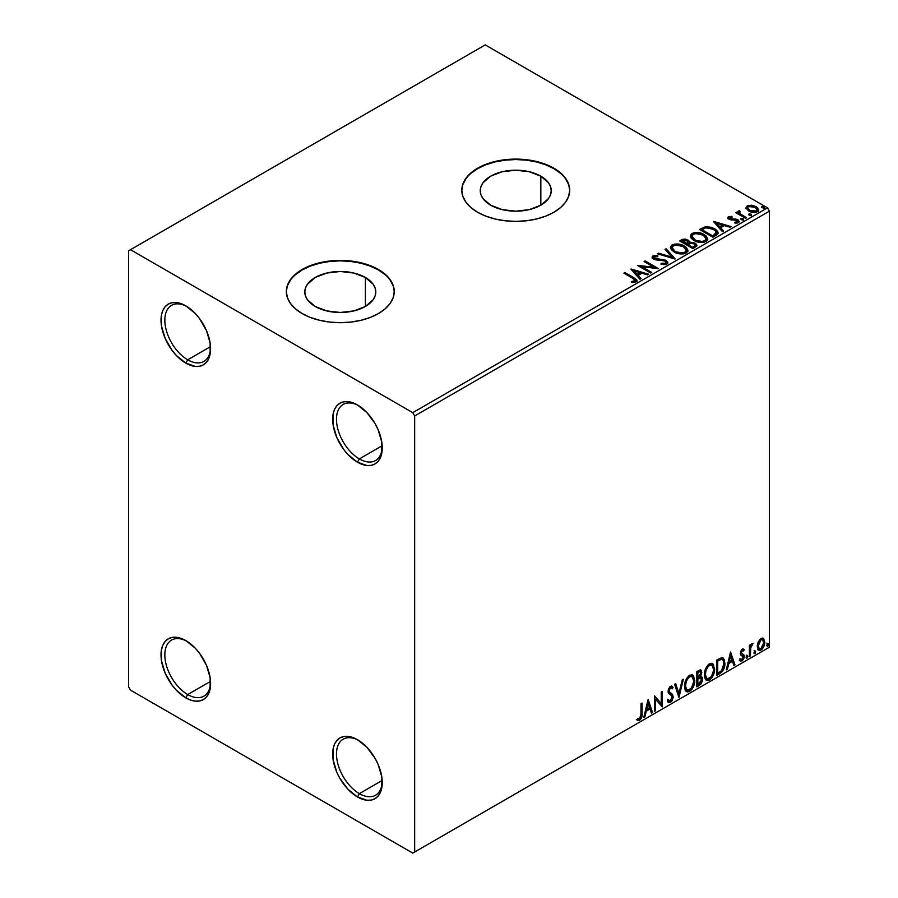 <?xml version="1.0" encoding="UTF-8"?>
<svg xmlns="http://www.w3.org/2000/svg" width="898" height="898" viewBox="0 0 898 898"><rect width="100%" height="100%" fill="white"/><g stroke="black" fill="none" stroke-linecap="round" stroke-linejoin="round"><path stroke-width="1.35" d="M359.368 458.912A32.362 18.69 -120 0 0 382.234 446.766A32.362 18.69 60 0 1 375.544 460.506A32.362 18.69 60 0 1 359.368 458.912L382.178 445.734L359.368 458.912A32.362 18.69 60 0 1 338.22 430.389A32.362 18.69 60 0 1 343.182 404.448A32.362 18.69 60 0 1 358.425 405.537A32.362 18.69 -120 0 0 336.481 419.815A32.362 18.69 -120 0 0 359.368 458.912L357.46 462.212L359.368 458.912M357.46 404.953L357.46 404.953A35.067 20.239 60 0 1 382.245 447.9A35.067 20.239 60 0 1 357.46 462.212L347.964 454.556L343.687 449.438L336.84 437.584L333.136 425.124L333.136 413.956L334.55 409.398L336.84 405.773L339.927 403.213L343.687 401.821L347.964 401.653L352.622 402.708L357.46 404.953L366.945 412.609L374.994 423.463L378.069 429.581L381.773 442.041L381.773 453.209L380.359 457.767L378.069 461.392L374.994 463.952L371.233 465.344L366.945 465.512L357.46 462.212A35.067 20.239 60 0 1 332.664 419.265A35.067 20.239 60 0 1 357.46 404.953M187.716 359.806A32.362 18.69 -120 0 0 210.592 347.661A32.362 18.69 60 0 1 203.902 361.411A32.362 18.69 60 0 1 187.716 359.806L210.536 346.639L187.716 359.806A32.362 18.69 60 0 1 166.579 331.295A32.362 18.69 60 0 1 171.54 305.354A32.362 18.69 60 0 1 186.784 306.442A32.362 18.69 -120 0 0 164.839 320.709A32.362 18.69 -120 0 0 187.716 359.806L185.819 363.118L187.716 359.806M185.819 305.859L185.819 305.859A35.067 20.239 60 0 1 210.603 348.794A35.067 20.239 60 0 1 185.819 363.118L176.322 355.462L172.034 350.332L165.198 338.49L161.494 326.03L161.494 314.861L162.908 310.304L165.198 306.678L168.285 304.119L172.034 302.727L176.322 302.559L180.981 303.614L185.819 305.859L195.304 313.514L199.592 318.633L206.428 330.486L210.132 342.935L210.132 354.104L208.718 358.661L206.428 362.287L203.341 364.846L199.592 366.238L195.304 366.418L185.819 363.118A35.067 20.239 60 0 1 161.023 320.171A35.067 20.239 60 0 1 185.819 305.859M187.716 694.547A32.362 18.69 -120 0 0 210.592 682.401A32.362 18.69 60 0 1 203.902 696.152A32.362 18.69 60 0 1 187.716 694.547L210.536 681.369L187.716 694.547A32.362 18.69 60 0 1 166.579 666.024A32.362 18.69 60 0 1 171.54 640.083A32.362 18.69 60 0 1 186.784 641.172A32.362 18.69 -120 0 0 164.839 655.45A32.362 18.69 -120 0 0 187.716 694.547L185.819 697.847L187.716 694.547M185.819 640.588L185.819 640.588A35.067 20.239 60 0 1 210.603 683.535A35.067 20.239 60 0 1 185.819 697.847L176.322 690.192L172.034 685.073L165.198 673.219L161.494 660.76L161.494 649.591L162.908 645.033L165.198 641.408L168.285 638.848L172.034 637.468L176.322 637.288L180.981 638.343L185.819 640.588L195.304 648.244L199.592 653.362L206.428 665.216L210.132 677.676L210.132 688.845L208.718 693.402L206.428 697.028L203.341 699.587L199.592 700.979L195.304 701.147L190.645 700.092L185.819 697.847A35.067 20.239 60 0 1 161.023 654.9A35.067 20.239 60 0 1 185.819 640.588M359.368 793.641A32.362 18.69 -120 0 0 382.234 781.496A32.362 18.69 60 0 1 375.544 795.246A32.362 18.69 60 0 1 359.368 793.641L382.178 780.463L359.368 793.641A32.362 18.69 60 0 1 338.22 765.118A32.362 18.69 60 0 1 343.182 739.189A32.362 18.69 60 0 1 358.425 740.266A32.362 18.69 -120 0 0 336.481 754.545A32.362 18.69 -120 0 0 359.368 793.641L357.46 796.941L359.368 793.641M357.46 739.683L357.46 739.683A35.067 20.239 60 0 1 382.245 782.629A35.067 20.239 60 0 1 357.46 796.941L347.964 789.286L339.927 778.443L336.84 772.325L333.136 759.865L333.136 748.696L334.55 744.139L336.84 740.513L339.927 737.954L343.687 736.562L347.964 736.394L352.622 737.449L357.46 739.683L366.945 747.349L374.994 758.193L378.069 764.31L381.773 776.77L381.773 787.939L380.359 792.496L378.069 796.122L374.994 798.681L371.233 800.073L366.945 800.241L357.46 796.941A35.067 20.239 60 0 1 332.664 754.006A35.067 20.239 60 0 1 357.46 739.683M540.843 176.188L540.843 205.171L529.337 209.616L515.755 211.176L502.162 209.616L490.656 205.171A35.493 20.497 180 0 1 480.262 190.679A35.493 20.497 180 0 1 502.162 171.754A35.493 20.497 180 0 1 540.843 176.188L548.543 182.844L550.564 186.683L551.249 190.679L550.564 194.686L548.543 198.525L540.843 205.171L540.843 176.188A35.493 20.497 180 0 1 551.249 190.679A35.493 20.497 180 0 1 529.337 209.616A35.493 20.497 180 0 1 490.656 205.171L482.956 198.525L480.935 194.686L480.262 190.679L480.935 186.683L482.956 182.844L490.656 176.188L502.162 171.754L515.755 170.193L529.337 171.754L540.843 176.188M365.396 277.493L365.396 306.476L353.879 310.91L340.297 312.47L326.715 310.91L315.198 306.476A35.493 20.497 180 0 1 304.804 291.985A35.493 20.497 180 0 1 326.715 273.048A35.493 20.497 180 0 1 365.396 277.493L373.085 284.138L375.106 287.989L375.791 291.985L375.106 295.981L373.085 299.82L365.396 306.476L365.396 277.493A35.493 20.497 180 0 1 375.791 291.985A35.493 20.497 180 0 1 353.879 310.91A35.493 20.497 180 0 1 315.198 306.476L307.498 299.82L305.477 295.981L304.804 291.985L305.477 287.989L307.498 284.138L315.198 277.493L326.715 273.048L340.297 271.488L353.879 273.048L365.396 277.493M394.233 291.76A53.947 31.138 0 0 0 378.44 269.961L378.44 269.523A53.947 31.138 180 0 1 394.233 291.547A53.947 31.138 180 0 1 360.94 320.317A53.947 31.138 180 0 1 302.155 313.559L310.326 317.432L319.654 320.317L329.768 322.09L340.297 322.685L350.815 322.09L360.94 320.317L370.257 317.432L378.44 313.559L385.141 308.845L390.125 303.457L393.201 297.62L394.233 291.547L393.201 285.463L390.125 279.626L385.141 274.238L378.44 269.523L370.257 265.651L360.94 262.766L350.815 260.992L340.297 260.398L329.768 260.992L319.654 262.766L310.326 265.651L302.155 269.523L295.442 274.238L290.458 279.626L287.382 285.463L286.35 291.547L287.382 297.62L290.458 303.457L295.442 308.845L302.155 313.559A53.947 31.138 180 0 1 286.35 291.547A53.947 31.138 180 0 1 319.654 262.766A53.947 31.138 180 0 1 378.44 269.523L378.44 269.961A53.947 31.138 0 0 0 319.823 263.17A53.947 31.138 0 0 0 286.35 291.76M569.691 190.466A53.947 31.138 0 0 0 553.898 168.667L553.898 168.218A53.947 31.138 180 0 1 569.691 190.241A53.947 31.138 180 0 1 536.398 219.011A53.947 31.138 180 0 1 477.613 212.265L485.784 216.137L495.112 219.011L505.226 220.785L515.755 221.391L526.273 220.785L536.398 219.011L545.715 216.137L553.898 212.265L560.599 207.55L565.583 202.162L568.659 196.314L569.691 190.241L568.659 184.169L565.583 178.32L560.599 172.944L553.898 168.218L545.715 164.345L536.398 161.472L526.273 159.698L515.755 159.103L505.226 159.698L495.112 161.472L485.784 164.345L477.613 168.218L470.9 172.944L465.916 178.32L462.84 184.169L461.808 190.241L462.84 196.314L465.916 202.162L470.9 207.55L477.613 212.265A53.947 31.138 180 0 1 461.808 190.241A53.947 31.138 180 0 1 495.112 161.472A53.947 31.138 180 0 1 553.898 168.218L553.898 168.667A53.947 31.138 0 0 0 495.281 161.864A53.947 31.138 0 0 0 461.808 190.466M128.605 250.8L128.605 686.835L130.502 690.135L412.766 853.1L769.395 647.2L414.674 852L414.674 415.965L769.395 211.165L769.395 647.2L769.395 211.165L767.498 207.865L412.766 412.665L130.502 249.7L485.234 44.9L767.498 207.865L485.234 44.9L128.605 250.8L128.605 686.835L130.502 690.135L412.766 853.1L414.674 852L414.674 415.965L412.766 412.665L130.502 249.7L128.605 250.8M746.126 208.403L749.504 211.445L755.252 212.388L758.563 210.48L757.62 207.741L752.894 205.395L748.214 205.451L746.002 207.719L748.584 210.974C751.323 212.59 754.253 212.826 757.373 211.703L758.675 209.874L756.116 206.63L751.648 205.204L747.271 205.867L746.002 208.594M737.976 212.332L738.448 210.963L738.268 213.803L736.831 212.972L738.268 213.803L738.268 212.927L736.831 212.096L736.573 213.129L736.831 212.096L735.81 212.691L745.565 218.315L746.586 217.731L739.862 213.578L739.155 212.545L740.109 211.591L739.559 210.704L737.999 211.4L738.268 212.927L736.831 212.096L735.81 212.691L745.565 218.315L746.586 217.731L740.12 213.814L739.559 210.704L737.887 211.849M729.782 218.236L730.096 219.561L729.782 217.35L732.128 217.181L731.892 216.351L731.892 217.159L731.892 216.351L728.312 216.833L727.818 217.743L728.705 219.033L737.269 220.74L737.359 221.828L734.687 222.233L735.002 223.086L737.696 222.951L739.11 221.941L738.627 220.392L736.921 219.359L729.894 218.54L729.591 217.496L732.128 217.181L731.892 216.351L728.682 216.609L728.514 217.574L730.265 217.181M715.975 235.399L718.074 233.379L717.726 231.482L715.695 229.405L711.71 227.374L705.615 226.689L699.52 229.484L712.866 237.195L715.975 235.399L718.153 232.84L714.584 228.698L705.199 226.767L699.52 229.484L712.866 237.195L715.975 235.399M689.529 242.583L687.935 239.991L687.935 240.877L684.31 239.901L681.56 240.743L687.935 240.877L687.935 239.991L681.56 239.856L680.426 241.394L681.56 239.856L679.663 240.945L693.02 248.656L696.848 245.906L696.624 244.514L695.052 243.111L689.529 242.359L688.676 240.496L685.657 239.149L682.996 239.216L679.663 240.945L693.02 248.656L696.915 245.48L695.052 243.111L689.563 242.011L689.563 242.887M675.049 259.028L666.148 248.757L665.025 249.397L671.906 257.12L658.537 253.146L657.415 253.797L675.217 258.938L666.148 248.757L665.025 249.397L671.906 257.12L658.537 253.146L657.415 253.797L675.049 259.028M651.768 272.476L641.834 266.74L658.447 268.614L645.09 260.914L644.068 261.498L654.025 267.256L637.389 265.359L650.747 273.059L651.768 272.476L641.834 266.74L658.447 268.614L645.09 260.914L644.068 261.498L654.025 267.256L637.389 265.359L650.747 273.059L651.768 272.476M632.753 278.29L635.2 280.569L631.586 281.557L632.091 282.455L636.143 281.882L637.041 280.816L636.603 279.637L624.896 272.565L623.874 273.16L632.753 278.29C634.695 279.053 635.369 279.996 634.774 281.096L631.586 281.557L632.091 282.455L636.143 281.882L637.052 280.659L633.909 277.774L624.896 272.565L623.874 273.16L632.753 278.29M630.89 269.108L639.96 279.289L641.082 278.638L638.175 275.383L641.924 273.216L647.57 274.9L648.693 274.249L631.058 269.007L639.96 279.289L641.082 278.638L638.175 275.383L641.924 273.216L647.57 274.9L648.693 274.249L630.89 269.108M666.922 264.113L667.809 262.194L665.8 260.229L654.137 258.141L654.171 256.862L657.807 256.727L657.796 255.795L654.036 255.593L652.217 256.738L652.745 258.456L654.866 259.679L665.081 260.981L666.136 262.149L665.788 263.148L661.164 263.294L661.007 264.169L665.586 264.584L667.888 262.721L666.125 260.409L654.653 258.523L654.316 256.772L657.807 256.727L657.796 255.795L652.958 255.975L652.116 257.221L653.688 259.152L665.081 260.981L666.17 262.373L665.474 263.372L661.164 263.294L661.007 264.169L666.922 264.113M674.072 251.956L678.259 253.584L683.255 253.921L686.745 252.63L687.879 250.306L686.386 247.522L683.008 245.322L675.027 243.998L671.783 245.12L670.424 247.219L671.311 249.666L674.072 251.956C677.833 254.168 681.863 254.516 686.184 253L687.89 250.531L684.287 245.985C680.493 243.728 676.43 243.369 672.074 244.941L670.413 247.421L674.072 251.956M693.93 240.484L698.116 242.123L703.1 242.449L706.603 241.158L707.736 238.846L706.243 236.062L702.865 233.862L694.884 232.537L691.64 233.66L690.281 235.747L691.168 238.206L693.93 240.484C697.69 242.707 701.72 243.055 706.041 241.528L707.736 239.07L704.133 234.524C700.35 232.256 696.287 231.909 691.931 233.48L690.27 235.961L693.93 240.484M713.382 221.48L722.452 231.662L723.575 231.011L720.667 227.755L724.417 225.589L730.063 227.261L731.185 226.622L713.551 221.379L722.452 231.662L723.575 231.011L720.667 227.755L724.417 225.589L730.063 227.261L731.185 226.622L713.382 221.48M741.366 219.651L742.859 219.954L743.6 219.213L741.591 218.36L740.85 218.786L741.366 219.651L743.342 219.808L743.084 218.663L741.108 218.517L741.366 219.651L741.108 218.517M749.246 215.105L750.739 215.408L751.469 214.667L749.46 213.814L748.719 214.252L749.246 215.105L751.211 215.262L750.952 214.117L748.988 213.971L749.246 215.105L748.988 213.971M762.076 207.696L763.569 207.999L764.31 207.258L762.29 206.405L761.549 206.832L762.076 207.696L764.041 207.842L763.794 206.708L761.818 206.562L762.076 207.696L761.818 206.562M762.84 638.018L763.783 638.635L761.021 638.377L758.249 641.834L757.306 645.325L758.17 649.703L760.157 650.399L761.874 649.411L764.658 643.63L763.783 638.635L761.021 638.377L758.249 641.834L757.25 646.414L758.776 650.253L761.021 650.029C763.547 647.896 764.804 645.247 764.782 642.059L763.244 638.186M749.381 656.561L750.402 655.967L750.728 647.357L752.973 643.406L751.581 644.001L750.402 646.358L750.402 644.697L749.381 645.292L749.381 656.561L750.402 655.967L750.56 648.221L752.973 643.406L750.402 646.358L750.402 644.697L749.381 645.292L749.381 656.561M743.297 649.052L744.24 649.658L741.815 649.523L740.3 653.284L740.872 655.136L742.972 656.18L743.14 657.796L741.961 659.648L740.547 659.278L739.963 660.659L742.074 660.973L743.959 658.29L744.06 655.248L741.333 652.633L742.096 650.713L743.634 650.971L744.24 649.658L742.264 649.198L740.3 653.284L740.637 654.833L743.218 657.111L741.961 659.648L740.547 659.278L740.412 661.074L739.649 660.636M719.792 673.635L722.665 671.109L724.652 666.013L724.462 659.839L722.295 657.594L716.683 660.019L716.683 675.431L719.792 673.635L719.029 673.197L716.683 674.555L719.029 673.197L719.792 673.635C723.35 671.019 725.056 667.54 724.899 663.173L723.036 657.852L721.88 657.572L716.683 660.019L716.683 675.431L719.792 673.635M696.837 686.891L700.833 684.242L702.472 680.841L702.337 677.44L700.541 676.43L701.798 672.434L700.575 669.829L696.837 671.48L696.837 686.891L699.497 685.354L702.651 679.157L701.675 676.632L700.541 676.43L701.798 672.434L700.878 669.953L696.837 671.48L696.837 686.891M678.866 697.263L683.311 679.281L682.188 679.932L678.944 693.503L675.7 683.681L674.578 684.321L679.034 697.174L683.311 679.281L682.188 679.932L678.944 693.503L675.7 683.681L674.578 684.321L678.866 697.263M655.585 710.711L655.585 699.239L662.253 706.849L662.253 691.438L661.231 692.032L661.231 703.527L654.552 695.883L654.552 711.306L655.585 710.711L654.552 710.419L655.585 710.711L655.585 699.239L662.253 706.849L662.253 691.438L661.231 692.032L661.231 703.527L654.552 695.883L654.552 711.306L655.585 710.711M637.097 719.994L639.623 720.319L638.86 719.882L640.869 717.21L641.295 713.068C641.711 715.627 640.891 717.895 638.86 719.882L639.623 720.319C641.655 718.344 642.474 716.065 642.059 713.506L641.295 713.068L641.295 703.538L641.295 713.068L642.059 713.506L642.059 703.1L641.037 703.695L640.925 716.391L639.87 718.557L637.625 718.512L637.097 719.994L639.623 720.319L641.801 717.075L642.059 703.1L641.037 703.695L641.037 713.944L639.612 718.748L637.625 718.512L637.614 720.342M648.053 699.643L643.776 717.524L644.887 716.885L646.268 711.149L650.017 708.982L651.387 713.135L652.498 712.484L648.221 699.542L643.776 717.524L644.887 716.885L646.268 711.149L650.017 708.982L651.387 713.135L652.498 712.484L648.053 699.643M670.447 687.89L669.684 687.453L668.337 690.18L669.1 690.618L670.447 687.89L671.378 687.823L669.684 687.453L672.243 688.833L673.04 687.43L671.973 686.207L670.458 686.308L668.078 691.28L668.606 693.323L671.85 696.006L672.187 697.319L670.323 701.012L668.224 699.654L667.394 700.911L668.662 702.674L670.391 702.55L672.097 700.721L673.174 697.51L672.546 694.39L669.728 692.257L669.1 690.618L670.155 688.104L671.334 687.801L672.243 688.833L673.04 687.43L671.334 686.038L669.852 686.768L668.213 689.956L668.202 692.414L671.682 695.759L672.153 697.881L670.121 701.114L668.224 699.654L667.394 700.911L668.011 702.056L670.391 702.55L668.303 702.393M684.512 686.364L685.185 690.023L687.397 691.965L689.664 691.426L691.931 689.327L694.715 681.784L693.537 675.745L691.875 674.712L688.979 675.666L686.779 678.203L685.107 682.143L684.512 686.364L686.622 691.673L689.664 691.426C693.133 688.418 694.839 684.725 694.783 680.37L692.672 674.993L689.574 675.274C686.128 678.316 684.433 682.02 684.512 686.364M704.358 674.903L705.042 678.562L707.242 680.504L709.51 679.966L711.777 677.867L714.561 670.323L713.394 664.284L711.732 663.24L708.836 664.206L706.636 666.743L704.964 670.671L704.358 674.903L706.479 680.213L709.51 679.966C712.99 676.957 714.696 673.264 714.628 668.898L712.529 663.532L709.431 663.813C705.974 666.855 704.29 670.548 704.358 674.903M730.545 652.015L726.269 669.897L727.391 669.257L728.761 663.521L732.51 661.355L733.879 665.508L735.002 664.857L730.545 652.015L726.269 669.897L727.391 669.257L728.761 663.521L732.51 661.355L733.879 665.508L735.002 664.857L730.545 652.015M746.126 657.347L746.608 658.223L747.349 657.807L747.63 655.63L746.171 656.876L746.979 658.133L747.832 656.359L746.979 655.574L746.126 657.347L746.979 658.133M753.994 652.801L754.488 653.688L755.218 653.261L755.499 651.084L754.039 652.33L754.848 653.598L755.712 651.813L754.848 651.028L753.994 652.801L754.848 653.598M766.836 645.393L767.319 646.268L768.059 645.842L768.329 643.675L766.881 644.921L767.689 646.178L768.542 644.405L767.689 643.608L766.836 645.393L767.689 646.178M568.659 184.606L565.583 178.769M560.599 173.381L553.898 168.667L545.715 164.783L536.398 161.909L526.273 160.136L515.755 159.541L505.226 160.136L495.112 161.909L485.784 164.783L477.613 168.667L470.9 173.381M465.916 178.769L462.84 184.606M393.201 285.912L390.125 280.064M385.141 274.676L378.44 269.961L370.257 266.089L360.94 263.215L350.815 261.441L340.297 260.835L329.768 261.441L319.654 263.215L310.326 266.089L302.155 269.961L295.442 274.676M290.458 280.064L287.382 285.912M636.85 719.904L638.86 719.882L636.334 719.556M647.873 700.361L652.498 712.484L651.14 712.395L651.735 712.047L647.873 700.361M649.254 708.544L650.017 708.982L649.254 708.544L645.505 710.711L646.268 711.149L645.505 710.711L644.124 716.436L644.887 716.885L644.023 716.503L645.505 710.711L649.254 708.544M647.368 702.865L645.943 708.87L646.706 709.308L645.943 708.87L647.368 702.865L649.58 707.658L646.706 709.308L648.131 703.314L647.368 702.865M654.552 695.972L661.231 703.527L654.552 695.972M661.5 691.875L661.5 706.356L661.5 691.875M661.601 706.468L662.253 706.849L661.601 706.468M654.822 698.801L655.585 699.239L654.822 698.801L654.822 710.262L654.822 698.801M670.323 701.012L668.505 700.608M667.461 699.216L669.56 700.575M672.276 686.981L671.659 688.07L672.276 686.981M669.728 692.257L668.337 690.18L668.965 691.819L670.997 693.065L669.728 692.257M673.208 696.758L670.234 692.616L673.208 696.758L672.445 696.309L669.627 702.113L670.391 702.55L673.208 696.758M668.101 702.326L670.84 701.024L672.411 697.061L671.794 693.952L669.032 691.875M672.276 694.996L672.063 694.435M668.965 691.819L668.673 688.676L670.57 687.363M668.797 700.732L667.798 699.868M675.184 683.973L678.944 693.503L675.184 683.973M682.3 679.865L678.439 696.006L682.3 679.865M692.291 674.813L694.783 680.37L694.019 679.921C694.075 684.287 692.369 687.98 688.901 690.989L686.252 691.415M685.724 691.146L687.711 691.482L689.496 690.596L692.796 685.926L694.019 679.921L692.773 675.307M687.06 689.832L684.994 687.397L685.5 681.122L688.384 676.71L691.415 676.295M692.077 676.677L688.856 676.385L692.077 676.677L693.75 680.953C693.817 684.478 692.437 687.441 689.619 689.866L687.228 690.046L684.77 685.331L687.228 690.046M685.533 685.769C685.477 682.267 686.835 679.292 689.619 676.823L688.856 676.385C686.072 678.843 684.714 681.829 684.77 685.331L685.533 685.769L686.263 681.56L688.227 678.024L690.102 676.587L692.178 676.733L693.525 678.877L693.739 681.526L691.449 688.171L687.812 690.27L686.51 689.428L685.533 685.769M700.451 669.807L701.798 672.434L701.035 671.996L700.462 674.757M699.789 675.992L700.541 676.43L699.789 675.992M701.248 676.475L702.651 679.157L701.888 678.72L698.734 684.916L699.497 685.354L698.734 684.916L696.837 686.016L699.755 684.141L701.102 682.166L701.888 678.72L701.147 676.362M700.35 675.015L701.035 671.996L700.283 669.627M700.99 671.277L700.855 670.615M700.013 677.923L701.394 678.574L701.394 681.189L700.283 683.131L697.858 684.714L697.858 678.989L697.095 678.551L697.095 684.276L697.858 684.714L697.858 678.989L700.923 678.035L699.25 677.485L700.013 677.923L699.25 677.485L697.611 678.248L698.375 678.686L697.095 678.551L697.858 678.989L700.013 677.923L701.619 679.752L697.858 684.714L697.095 684.276L697.095 678.551L699.43 677.462L700.631 678.136M700.249 671.592L697.095 672.03L700.249 671.592L700.766 673.051L698.386 677.103L697.095 676.969L697.095 672.03L699.564 671.199M697.858 677.406L697.858 672.467L697.095 672.03L697.095 676.969L697.858 677.406L697.858 672.467L700.204 671.569L700.766 673.051L700.159 675.442L697.858 677.406M712.136 663.353L714.628 668.898L713.865 668.46C713.932 672.827 712.226 676.52 708.746 679.528L706.109 679.954M705.57 679.685L707.568 680.01L709.353 679.135L712.642 674.465L713.865 668.46L712.63 663.846M706.906 678.372L704.851 675.925L705.155 670.278L707.759 665.654L709.667 664.542L711.272 664.834M711.934 665.216L708.713 664.924L711.934 665.216L713.607 669.493C713.674 673.006 712.294 675.981 709.476 678.405L707.085 678.585L704.627 673.87L707.085 678.585M705.39 674.308C705.323 670.806 706.692 667.82 709.476 665.362L708.713 664.924C705.929 667.382 704.56 670.368 704.627 673.87L705.39 674.308L706.12 670.099L708.084 666.563L709.959 665.126L712.024 665.272L713.382 667.416L713.551 670.638L711.306 676.699L707.669 678.809L706.367 677.956L705.39 674.308M722.643 657.673L724.899 663.173L724.136 662.735C724.293 667.091 722.587 670.582 719.029 673.197L721.835 670.761L723.732 666.316L723.99 660.681L722.564 657.605M721.341 659.345L722.789 659.85L723.62 661.444L723.395 667.225L721.565 670.638L717.715 673.253L717.715 661.007L720.982 659.401L722.407 659.547L720.578 658.896L721.341 659.345L720.578 658.896L717.625 660.176L718.389 660.614L716.952 660.558L717.715 661.007L721.341 659.345C723.159 659.615 724.001 661.096 723.878 663.768L721.565 670.638L717.715 673.253L716.952 672.815L717.715 673.253L717.715 661.007L716.952 660.558L716.952 672.815L716.952 660.558L720.23 658.964L721.79 659.199M730.377 652.734L735.002 664.857L733.632 664.767L734.238 664.419L730.377 652.734M731.747 660.917L732.51 661.355L731.747 660.917L727.997 663.083L728.761 663.521L727.997 663.083L726.628 668.808L727.391 669.257L726.516 668.875L727.997 663.083L731.747 660.917M729.872 655.237L728.435 661.242L729.198 661.68L728.435 661.242L729.872 655.237L732.072 660.03L729.198 661.68L730.635 655.686L729.872 655.237M742.758 650.399L743.634 650.971L744.24 649.658L742.915 648.771M744.24 649.658L743.477 649.22L742.927 650.421L743.286 649.041M742.32 650.545L741.557 650.107L740.569 652.195L741.333 652.633L742.32 650.545L743.634 650.971M742.904 654.182L740.569 652.195L741.557 653.553M743.903 654.923L743.14 654.474L743.477 656.023L744.24 656.46L743.903 654.923L741.58 653.52M742.332 650.073L741.333 650.275L740.581 651.926L741.838 653.643M739.963 660.659L742.074 660.973L744.24 656.46L743.477 656.023L741.31 660.524L742.074 660.973L739.2 660.221M741.961 659.648L740.547 659.278M739.784 658.84L741.198 659.211M740.637 654.833L742.972 656.18M741.119 655.214L741.973 655.54M740.087 660.793L741.804 660.176L742.949 658.492L743.477 656.023L742.882 654.159M746.216 655.125L746.979 655.574M747.832 656.359L747.069 655.922L746.159 657.729M746.115 657.74L747.024 655.506M749.639 645.134L750.402 646.358L749.639 645.134M751.11 644.618L751.996 643.597L751.716 644.45L752.479 644.887L751.188 644.562M750.167 646.223L749.796 647.784L750.56 648.221L749.796 647.784L749.639 651.735L750.402 652.184L749.639 651.735L749.639 655.529L750.402 655.967L749.381 655.675L750.223 646.032M754.084 650.579L754.848 651.028M755.712 651.813L754.949 651.376L754.039 653.183M753.994 653.194L754.892 650.96M763.783 638.635L763.019 638.197L764.018 641.621L764.782 642.059L764.018 641.621C764.041 644.798 762.784 647.458 760.258 649.591L761.021 650.029L758.417 649.972M757.811 649.669L760.685 649.31L763.098 645.976L764.007 641.105L762.772 637.95M759.035 648.479L757.665 646.785L757.867 642.957L759.921 639.533L761.953 639.32M762.559 639.657L760.247 639.32L762.559 639.657L763.749 642.665L761.01 648.648L759.394 648.771L757.508 645.381L759.394 648.771M758.271 645.83L761.01 639.758L760.247 639.32L757.508 645.381L758.271 645.83L759.787 640.936L761.336 639.601L762.716 639.758L763.715 643.439L762.234 647.503L760.685 648.816L759.304 648.715L758.271 645.83M766.926 643.17L767.689 643.608M768.542 644.405L767.779 643.967L766.87 645.763M766.825 645.785L767.734 643.54M649.58 707.658L646.706 709.308L648.131 703.314L649.58 707.658M732.072 660.03L729.198 661.68L730.635 655.686L732.072 660.03M412.766 412.665L767.498 207.865L769.395 211.165L414.674 415.965L412.766 412.665M414.674 852L769.395 647.2L414.674 852M637.041 281.343L634.549 279.031L624.638 273.598L624.896 272.565L624.896 273.452L633.909 278.661L633.909 277.774L633.909 278.661L636.963 281.085M635.212 281.209L634.37 282.152L631.586 282.443L633.898 282.264L633.898 281.377L633.898 282.264L634.774 281.983L634.774 281.096M631.777 270.107L647.683 274.833L631.777 270.107M638.175 276.258L638.175 275.383L640.555 278.941L638.175 276.258M634.19 271.802L637.243 275.215L640.117 273.564L640.117 272.678L640.117 273.564L637.243 275.215L634.19 270.927L640.117 272.678L637.243 274.339L634.19 270.927L634.19 271.802M638.994 266.279L654.025 268.132L654.025 267.256L654.025 268.132L638.994 266.279M644.831 261.947L645.09 260.914L645.09 261.789L656.865 268.581L644.831 261.947M641.834 267.615L641.834 266.74L641.834 267.615L651.005 272.913L641.834 267.615M666.159 263.361L665.261 264.36L663.341 264.551L661.164 264.169L661.164 263.294L661.164 264.169L665.474 264.248L666.17 262.373M652.195 257.659L652.958 255.975L652.958 256.85L657.796 256.671L657.796 255.795L657.796 256.727L654.036 256.469L652.116 258.063M653.811 258.343L654.316 256.772M654.316 257.659L654.653 259.41L654.653 258.523L654.653 259.41L656.999 260.05L656.999 259.163L656.999 260.05L659.603 260.083L659.603 259.196L659.603 260.083L666.125 261.284L666.125 260.409L667.82 263.136M667.809 263.08L664.722 260.678L655.731 259.848L653.879 258.074M658.425 254.089L658.537 253.146L658.537 254.033L671.906 258.007L671.906 257.12L671.906 258.007L658.425 254.089M665.541 249.981L666.148 248.757L674.331 258.815L666.148 249.633L665.541 249.981M670.458 247.87L672.074 245.816C676.43 244.256 680.493 244.604 684.287 246.871L684.287 245.985L687.846 250.969M687.879 251.193L684.871 247.219L678.428 244.918L672.714 245.491L670.424 248.095M674.376 244.986L673.433 245.221M686.173 251.171L683.704 253.573L678.439 253.55L673.399 251.002L672.175 248.443M672.164 247.713L675.094 252.237C678.091 254.022 681.313 254.302 684.781 253.101L684.781 252.226C681.313 253.427 678.091 253.135 675.094 251.35L672.164 247.713L673.489 245.704C676.991 244.492 680.246 244.784 683.255 246.58L686.173 250.138L684.781 253.101L686.173 250.138M689.529 242.359L689.529 243.235L695.052 243.987L695.052 243.111L696.848 245.906M696.859 245.94L693.862 243.448L689.529 243.235M690.989 243.021L690.248 243.1M695.175 246.063L692.672 248.151L687.711 245.289L687.711 244.402L690.023 243.257L694.019 243.706L695.175 245.188L693.851 247.478L695.175 245.188M688.014 243.246L686.341 244.503L682.065 242.022L682.065 241.147L686.936 240.597L688.093 242.033L686.869 244.2L688.093 242.033M686.869 243.313L686.341 244.503L686.869 243.313L682.065 241.147L682.065 242.022L686.341 244.503L686.341 243.616L682.065 241.147L684.5 240.047L686.532 240.395L688.093 241.977L686.869 243.313M695.063 245.614L692.672 247.276L692.672 248.151L693.851 246.591L692.672 247.276L687.711 244.402L687.711 245.289L692.672 248.151L692.672 247.276L687.711 244.402L692.145 243.089L694.48 244.02L695.074 245.592M690.304 236.41L691.931 234.356C696.287 232.795 700.35 233.143 704.133 235.399L704.133 234.524L707.703 239.497M707.736 239.732L705.267 236.14L699.924 233.738L693.29 233.761L691.37 234.726L690.281 236.634M694.221 233.514L693.29 233.761M706.019 239.699L703.549 242.112L698.296 242.09L694.042 240.181L692.021 236.982M692.021 236.253L694.951 240.776C697.937 242.55 701.17 242.842 704.638 241.641L704.638 240.765C701.17 241.966 697.937 241.674 694.951 239.889L692.021 236.253L693.346 234.243C696.848 233.031 700.103 233.323 703.112 235.119L706.03 238.666L704.638 241.641L706.03 238.666M717.726 232.369L714.584 229.574L709.072 227.598L704.93 227.699L700.283 229.922L701.54 228.317L701.54 229.203L705.199 227.643L705.199 226.767L705.199 227.643L714.584 229.574L714.584 228.698L718.097 233.278M716.323 233.312L715.56 234.771L712.529 236.69L701.922 230.562L712.529 236.69L712.529 235.815L701.922 229.686L701.922 230.562L701.922 229.686L705.918 227.8L713.551 229.282C715.762 230.416 716.593 231.785 716.043 233.39L716.043 234.277L716.323 232.47L713.629 235.175L713.629 236.051L716.043 234.277L716.043 233.39L712.529 235.815L712.529 236.69L713.629 235.175L712.529 235.815L701.922 229.686L705.918 227.8L710.071 227.89L715.313 230.562L716.043 233.39M714.269 222.48L730.175 227.205L714.269 222.48M720.667 228.631L720.667 227.755L723.058 231.314L720.667 228.631M716.683 224.174L719.736 227.587L722.609 225.937L722.609 225.05L722.609 225.937L719.736 227.587L716.683 223.299L722.609 225.05L719.736 226.711L716.683 223.299L716.683 224.174M730.096 218.685L730.096 219.561L731.23 219.931L731.23 219.056L730.096 218.685L729.782 217.35M733.262 219.045L731.23 219.056L731.23 219.931L733.262 219.92L733.262 219.045L733.262 219.92L735.933 219.965L735.933 219.078L733.262 219.045M736.023 223.164L737.123 222.895L737.123 222.008L734.687 222.233L735.002 223.086L738.437 222.637L739.2 221.559L737.774 219.752L735.933 219.078L735.933 219.965L737.774 220.639L737.774 219.752L739.099 221.974M727.919 218.147L728.514 216.699L727.818 217.686L729.12 219.303L736.798 220.38L737.505 222.502L735.956 223.175M737.527 222.053L737.561 221.379L737.123 222.008M731.006 217.181L727.896 218.203M739.121 222.019L736.45 220.077L730.624 219.797L729.591 218.382M741.063 219.438L743.084 219.55L743.084 218.663L743.342 220.684M743.342 219.808L743.084 218.663M743.409 219.797L741.018 219.46M738.448 210.963L738.448 211.849L739.559 211.591L739.559 210.704L739.626 211.692L737.898 212.545M739.133 213.219L739.481 211.748M739.481 212.635L740.12 214.689L740.12 213.814L740.12 214.689L743.308 216.71L743.308 215.834L743.308 216.71L745.823 218.169L740.12 214.689L739.133 213.14M748.932 214.891L750.952 215.004L750.952 214.117L751.211 216.137M751.211 215.262L750.952 214.117M751.289 215.251L748.898 214.914M758.563 211.356L757.62 208.628L752.894 206.282L748.214 206.338L746.047 208.145L747.271 205.867L747.271 206.753L751.648 206.08L751.648 205.204L751.648 206.08L756.116 207.505L756.116 206.63L758.619 210.3M749.302 206.08L748.214 206.338M757.036 210.166L756.172 211.894L752.749 212.332L748.999 210.873L747.652 208.381M747.596 207.853L749.617 211.266L749.617 210.39L749.617 211.266L756.172 211.894L756.172 211.008L749.617 210.39L747.596 207.853L748.472 206.562L755.095 207.225L757.081 209.661L756.172 211.894L757.081 209.661M761.773 207.472L763.794 207.595L763.794 206.708L764.041 208.729M764.041 207.842L763.794 206.708M764.119 207.842L761.729 207.505M640.117 272.678L637.243 274.339L634.19 270.927L640.117 272.678M683.255 246.58L685.567 248.522L686.173 250.284L685.017 252.08L682.424 252.944L676.104 251.878L673.399 250.115L672.187 248.039L673.04 246.007L675.88 244.986L683.255 246.58M703.112 235.119L705.424 237.061L705.996 239.048L704.874 240.619L702.281 241.483L695.961 240.417L693.256 238.655L692.044 236.578L692.897 234.546L695.737 233.525L703.112 235.119M722.609 225.05L719.736 226.711L716.683 223.299L722.609 225.05M755.095 207.225L757.081 209.548L756.475 210.806L754.567 211.501L749.953 210.57L747.607 207.954L748.169 206.764L750.099 206.091L755.095 207.225M686.622 691.673L685.859 691.236M706.479 680.213L705.716 679.775M743.162 650.556L742.41 650.118M741.905 653.811L741.142 653.374M740.996 659.682L740.244 659.244M742.702 655.955L741.939 655.518M758.776 650.253L758.013 649.804M637.052 280.659L637.052 281.534M687.89 250.531L687.89 251.418M707.736 239.07L707.736 239.946M729.457 217.832L729.457 218.708M727.818 217.686L727.818 218.573M743.623 219.37L743.623 220.257M751.503 214.835L751.503 215.711M758.675 209.874L758.675 210.749M764.333 207.416L764.333 208.302"/></g></svg>
